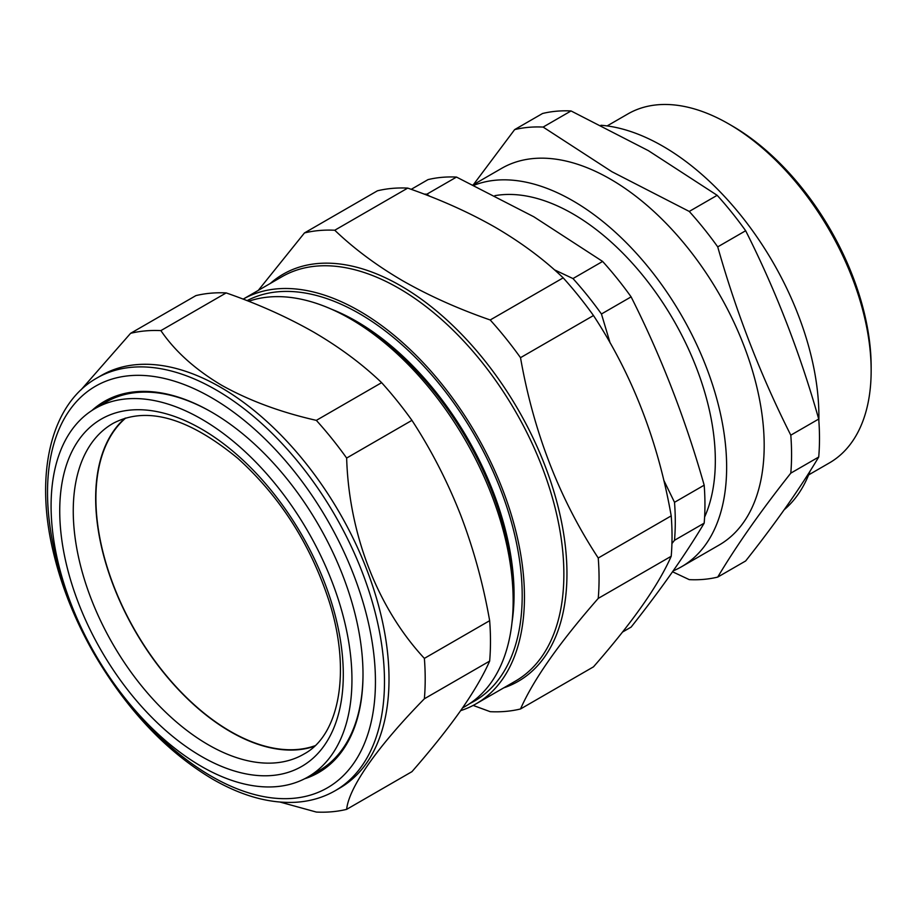 <?xml version="1.0" encoding="UTF-8"?>
<svg xmlns="http://www.w3.org/2000/svg" width="917" height="917" viewBox="0 0 917 917"><rect width="100%" height="100%" fill="white"/><g stroke="black" fill="none" stroke-linecap="round" stroke-linejoin="round"><path stroke-width="1.38" d="M622.528 632.054L631.114 627.102C661.123 589.184 685.48 554.544 704.176 523.16A248.026 143.201 -120 0 0 704.176 485.185C685.48 419.149 661.123 356.381 631.114 296.867A248.026 143.201 -120 0 0 602.629 261.437L533.843 216.79L456.506 177.073A248.026 143.201 -120 0 0 428.021 179.617L411.206 189.338M671.932 543.563L674.511 540.285L704.176 523.16M663.805 480.313L674.511 502.31A248.026 143.201 60 0 1 674.511 540.285M610.114 342.947L601.449 313.992L631.114 296.867M554.361 269.781L572.976 278.562A248.026 143.201 60 0 1 601.449 313.992M494.871 195.665A201.488 116.333 60 0 1 572.861 213.856A201.488 116.333 60 0 1 704.6 517.062M732.064 125.847L728.683 123.887L732.064 125.847A196.696 113.559 60 0 1 871.15 366.743L871.15 370.663A201.488 116.333 -120 0 0 728.683 123.887A201.488 116.333 -120 0 0 728.671 123.887A201.488 116.333 -120 0 0 627.927 113.914L607.123 125.927M808.611 474.914L829.415 462.902A201.488 116.333 -120 0 0 871.15 370.663M673.17 570.878A217.478 125.56 -120 0 0 681.595 566.706L719.134 545.042A217.478 125.56 -120 0 0 752.479 370.766A217.478 125.56 -120 0 0 610.401 179.124A217.478 125.56 -120 0 0 501.656 168.35L473.046 184.867M681.595 566.706A217.478 125.56 -120 0 0 714.939 392.442A217.478 125.56 -120 0 0 572.861 200.789A217.478 125.56 -120 0 0 473.94 185.291M717.724 577.091L745.659 560.963C775.667 523.057 800.025 488.406 818.721 457.021A248.026 143.201 -120 0 0 818.721 419.046C800.025 353.011 775.667 290.242 745.659 230.74A248.026 143.201 -120 0 0 717.174 195.31L648.388 150.663L571.05 110.946L543.128 127.073L611.914 171.72L689.252 211.437A248.026 143.201 -120 0 1 717.724 246.868C736.431 312.903 760.778 375.672 790.798 435.174A248.026 143.201 -120 0 1 790.798 473.149C760.778 511.056 736.431 545.707 717.724 577.091A248.026 143.201 -120 0 1 689.252 579.636L672.539 571.772M784.161 509.783A220.676 127.406 -120 0 0 810.135 471.006M818.858 420.914A220.676 127.406 -120 0 0 662.865 146.216A220.676 127.406 -120 0 0 600.956 125.262M339.026 601.724A212.744 122.821 60 0 1 307.229 777.375A212.744 122.821 60 0 1 64.007 583.797A212.744 122.821 60 0 1 94.497 408.902A212.744 122.821 60 0 1 339.026 601.724M363.006 673.903A212.87 122.901 60 0 1 318.256 771.163L307.229 777.375M314.359 746.323A190.633 110.063 60 0 1 107.243 568.013A190.633 110.063 60 0 1 124.953 418.255M96.87 378.045L101.397 375.431A238.271 137.561 60 0 1 220.527 387.238A238.271 137.561 60 0 1 376.188 597.196A238.271 137.561 60 0 1 339.657 788.127L335.141 790.741A238.271 137.561 60 0 0 371.66 599.81A238.271 137.561 60 0 0 215.999 389.851A238.271 137.561 60 0 0 96.87 378.045C51.146 403.744 34.708 472.817 52.854 550.143C60.98 585.355 74.713 619.881 94.073 653.729C126.901 709.85 166.481 751.688 212.801 779.255C241.756 795.91 269.311 803.59 295.48 802.283C310.015 801.424 323.231 797.572 335.141 790.741M80.948 389.943L130.592 333.318A263.855 152.337 60 0 1 160.888 330.613C174.918 351.245 195.172 369.471 221.662 385.278C249.183 400.626 280.751 412.318 316.342 420.364A263.855 152.337 60 0 1 346.649 458.053C348.896 533.9 377.426 607.914 424.376 658.383A263.855 152.337 60 0 1 424.376 698.777C377.712 746.392 348.873 787.279 346.649 809.356A263.855 152.337 60 0 1 316.342 812.061L280.098 802.077M91.906 410.507A214.28 123.715 60 0 1 211.483 412.042L211.483 412.042A214.28 123.715 60 0 1 363.006 674.488A214.28 123.715 60 0 1 304.547 778.808M462.5 707.97L465.458 706.262A230.27 132.954 -120 0 0 513.153 600.853L513.153 594.892A222.98 128.735 -120 0 0 355.487 321.81L350.328 318.829A230.27 132.954 -120 0 0 248.656 301.28M513.153 600.853A230.27 132.954 -120 0 0 350.328 318.829L355.487 321.81M512.007 622.437A222.98 128.735 -120 0 0 356.392 321.282A222.98 128.735 -120 0 0 331.06 309.029M469.894 703.499A230.27 132.954 -120 0 0 510.998 520.638A230.27 132.954 -120 0 0 359.372 313.603A230.27 132.954 -120 0 0 247.051 300.65M520.512 708.979C533.339 679.795 559.244 642.932 598.239 598.4A263.855 152.337 60 0 0 598.239 558.006C559.53 499.066 533.625 432.285 520.512 357.676A263.855 152.337 60 0 0 490.205 319.976C458.328 308.903 429.156 295.836 402.689 280.762C376.715 265.586 354.065 248.736 334.762 230.236L407.733 188.1C439.793 199.253 468.965 212.32 495.249 227.313C521.372 242.604 544.01 259.442 563.187 277.851A263.855 152.337 60 0 1 593.482 315.54C632.191 374.48 658.097 441.249 671.21 515.87A263.855 152.337 60 0 1 671.21 556.264C658.383 585.459 632.478 622.311 593.482 666.842L520.512 708.979A263.855 152.337 60 0 1 490.205 711.684L473.172 705.425M125.744 418.014A190.3 109.868 -120 0 0 109.066 572.976A190.3 109.868 -120 0 0 230.465 731.422A190.3 109.868 -120 0 0 314.955 745.75M476.106 703.809L515.503 681.067A233.468 134.799 -120 0 0 551.3 493.976A233.468 134.799 -120 0 0 398.769 288.247A233.468 134.799 -120 0 0 282.035 276.682L243.131 299.148A233.468 134.799 60 0 1 359.372 310.989A233.468 134.799 60 0 1 511.892 516.73A233.468 134.799 60 0 1 476.106 703.809A233.468 134.799 60 0 1 460.643 710.641M598.239 558.006L671.21 515.87M598.239 598.4L671.21 556.264M520.512 357.676L593.482 315.54M490.205 319.976L563.187 277.851M334.762 230.236A263.855 152.337 60 0 0 304.455 232.941L377.437 190.805A263.855 152.337 60 0 1 407.733 188.1M304.455 232.941L258.273 290.402M94.497 408.902L105.386 402.46A212.87 122.901 60 0 1 211.987 412.329M346.649 809.356L411.939 771.667C431.116 749.751 447.336 729.439 460.586 710.721C473.539 692.152 483.236 675.611 489.655 661.088A263.855 152.337 -120 0 0 489.655 620.683C483.213 583.98 473.527 548.698 460.586 514.873C447.301 481.15 431.082 449.651 411.939 420.353L346.649 458.053M411.939 420.353A263.855 152.337 -120 0 0 381.632 382.664L316.342 420.364M489.655 620.683L424.376 658.383M489.655 661.088L424.376 698.777M381.632 382.664C362.318 364.152 339.68 347.314 313.706 332.137C287.227 317.064 258.055 303.986 226.178 292.913A263.855 152.337 -120 0 0 195.883 295.618L130.592 333.318M226.178 292.913L160.888 330.613M790.798 473.149L818.721 457.021M790.798 435.174L818.721 419.046M717.724 246.868L745.659 230.74M689.252 211.437L717.174 195.31M543.128 127.073A248.026 143.201 -120 0 0 514.643 129.606L542.566 113.49A248.026 143.201 -120 0 1 571.05 110.946M473.413 184.661L514.643 129.606M572.976 278.562L602.629 261.437M429.729 196.272L426.841 194.198L456.506 177.073M424.101 194.106A248.026 143.201 60 0 1 426.841 194.198M674.511 502.31L704.176 485.185M304.284 753.866A190.908 110.223 60 0 1 84.845 580.828A190.908 110.223 60 0 1 113.376 423.207C146.709 405.841 188.191 417.567 237.858 458.385C279.823 496.418 310.118 543.678 328.756 600.165C351.841 671.164 339.164 735.136 304.284 753.866M331.117 601.208A200.502 115.76 60 0 1 259.007 775.599A200.502 115.76 60 0 1 71.916 584.312A200.502 115.76 60 0 1 144.038 409.91A200.502 115.76 60 0 1 331.117 601.208M130.684 705.104A231.875 133.871 -120 0 0 211.483 776.332A231.875 133.871 -120 0 0 375.443 681.663A231.875 133.871 -120 0 0 211.483 397.68A231.875 133.871 -120 0 0 68.809 597.918M270.309 283.456A235.073 135.716 60 0 1 400.729 285.806A235.073 135.716 60 0 1 557.754 505.416A235.073 135.716 60 0 1 503.777 687.842"/></g></svg>
